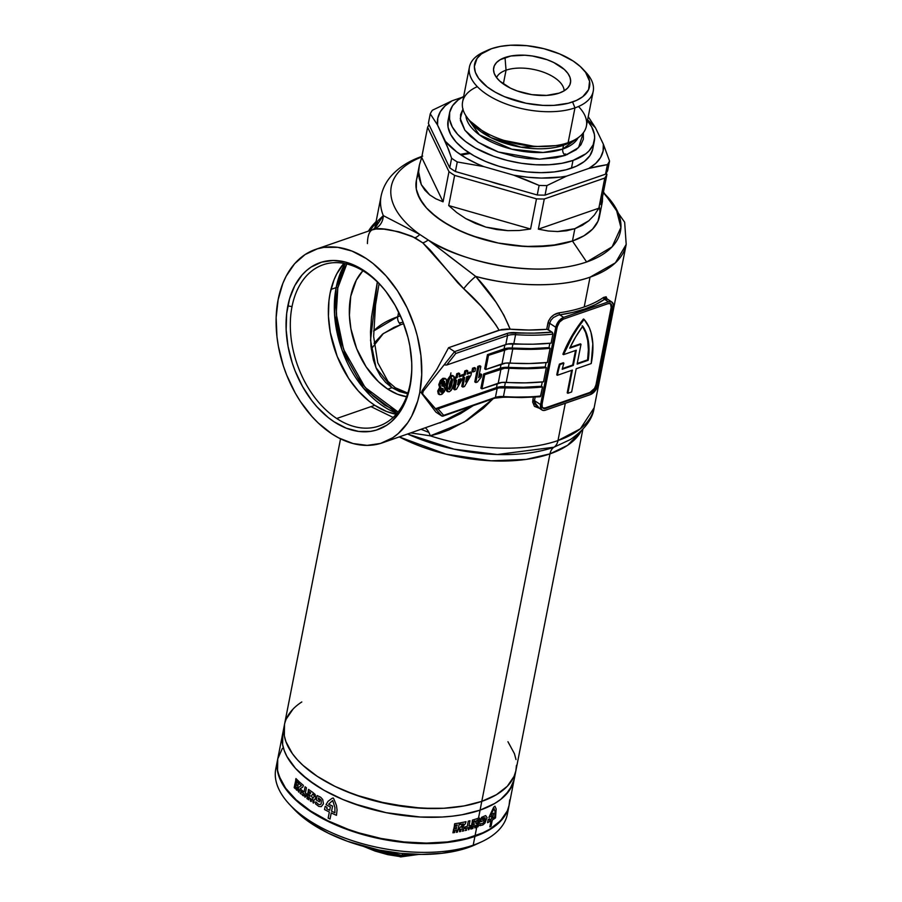 <?xml version="1.0" encoding="UTF-8"?>
<svg xmlns="http://www.w3.org/2000/svg" width="902" height="902" viewBox="0 0 902 902"><rect width="100%" height="100%" fill="white"/><g stroke="black" fill="none" stroke-linecap="round" stroke-linejoin="round"><path stroke-width="1.35" d="M410.083 384.229A85.329 57.085 -109.1 0 0 411.786 364.363A85.329 57.085 70.9 0 1 410.083 384.229A85.329 57.085 70.9 0 1 378.987 426.026A85.329 57.085 70.9 0 1 336.717 418.494L374.758 405.314A85.329 57.085 -109.1 0 0 396.215 414.255L386.552 411.481L374.758 405.314L336.717 418.494A85.329 57.085 70.9 0 1 292.022 306.579L287.828 305.936A88.34 59.104 70.9 0 1 386.62 292.372A88.34 59.104 70.9 0 1 411.808 365.062A88.34 59.104 70.9 0 1 410.049 386.338L405.979 400.319L399.721 412.225L391.502 421.595L386.755 425.214L376.235 430.13L370.542 431.382L358.613 431.427L346.3 428.191L334.09 421.798L328.17 417.502L316.997 406.87L311.833 400.657L302.644 386.721L295.225 371.218L292.282 363.066L288.042 346.357L286.148 329.636L286.667 313.546L289.576 298.709L294.762 285.697L302.035 275.02L306.376 270.679L311.111 267.06L321.642 262.144L333.221 260.452L345.398 262.054L357.722 266.891L363.788 270.465L375.424 279.767L380.881 285.393L386.045 291.617L395.234 305.553L402.653 321.056L407.997 337.517L409.835 345.917L411.729 362.638L411.774 370.801L410.049 386.338A88.34 59.104 70.9 0 1 334.09 421.798A88.34 59.104 70.9 0 1 287.828 305.936L292.022 306.579A85.329 57.085 70.9 0 1 323.119 264.782A85.329 57.085 70.9 0 1 365.389 272.314A85.329 57.085 -109.1 0 0 292.022 306.579A85.329 57.085 -109.1 0 0 336.717 418.494A85.329 57.085 -109.1 0 0 410.083 384.229M387.037 292.936A85.329 57.085 -109.1 0 0 365.389 272.314A85.329 57.085 70.9 0 1 387.037 292.936M337.822 287.885A1.206 0.586 11.1 0 0 336.142 287.625L345.116 263.598A90.595 60.614 -109.1 0 0 336.142 287.625L330.944 289.429L336.142 287.625A90.595 60.614 -109.1 0 0 397.004 413.341L363.641 388.356L341.948 349.852L334.529 313.952L336.142 287.625A1.206 0.586 -168.9 0 1 337.822 287.885L336.085 303.602L336.784 320.278L339.896 337.28L345.308 353.934L348.815 361.939L357.26 376.912L362.119 383.733L372.864 395.719L384.647 405.133L398.086 412.011L365.084 387.432L343.594 349.401L336.232 313.907L337.822 287.885L346.796 263.982L341.937 273.723L337.822 287.885M374.026 343.279L382.549 334.135L393.994 327.37L400.894 324.63A6.021 4.025 70.9 0 1 397.737 316.737L400.432 315.847A111.363 54.334 11.1 0 0 397.737 316.737L398.65 312.058L397.737 316.737A111.363 54.334 11.1 0 0 373.563 331.068L397.737 316.737A6.021 4.025 -109.1 0 0 400.894 324.63L383.316 333.56L371.252 349.063M421.257 429.375L428.845 432.385M380.948 196.94A124.904 60.941 11.1 0 0 383.305 215.623L419.825 234.486A116.741 56.95 -168.9 0 1 404.344 166.633M570.459 439.5L553.975 447.212A15.052 10.069 -109.1 0 0 549.972 453.864A15.052 10.069 70.9 0 1 553.975 447.212L497.363 454.518L454.146 449.185L407.715 434.065A121.443 59.25 11.1 0 0 553.975 447.212A15.052 10.069 -109.1 0 0 557.988 440.559A124.904 60.941 11.1 0 0 594.147 407.772L580.358 428.8L557.988 440.559A15.052 10.069 70.9 0 1 553.975 447.212L570.425 439.522M399.225 322.984L403.104 322.206M557.988 440.559A124.904 60.941 -168.9 0 1 430.265 435.835L410.985 432.937L430.265 435.835A124.904 60.941 11.1 0 0 557.988 440.559L565.295 403.295L557.988 440.559M549.972 453.864L526.058 459.422L491.083 460.809L446.05 454.18L399.36 436.963A117.982 57.559 -168.9 0 0 549.972 453.864L481.792 801.359A117.982 57.559 11.1 0 0 515.944 770.387A117.982 57.559 -168.9 0 1 481.792 801.359L549.972 453.864A117.982 57.559 -168.9 0 0 581.113 431.167L567.583 445.329L549.972 453.864M560.052 364.498L559.432 364.092A81.259 45.562 123.3 0 0 556.872 374.307L557.492 374.725A81.259 45.562 -56.7 0 1 560.052 364.498A81.259 45.562 123.3 0 0 557.492 374.725A81.259 45.562 123.3 0 0 557.391 375.277L572.398 370.079L567.843 393.283L571.642 391.964L576.198 368.76L591.205 363.562L592.839 343.842L591.013 332.522L589.254 327.584L584.113 319.398L577.99 327.697L572.454 336.423L563.513 354.655L576.288 350.224L573.3 365.434L562.205 369.279A75.847 42.518 -56.7 0 1 563.897 363.168L560.052 364.498L563.897 363.168L563.276 362.751L559.432 364.092L560.052 364.498M599.199 206.434A93.301 45.517 -168.9 0 1 572.454 241.003L586.638 261.997A116.741 56.95 11.1 0 0 603.348 192.6L616.066 208.52L620.914 227.473L612.108 246.832L586.638 261.997C529.474 281.311 450.977 256.698 428.202 239.988L475.704 276.407L495.953 302.114L504.004 315.441L510.137 329.185A124.904 60.941 11.1 0 0 546.702 329.32L548.517 321.078L550.648 317.662L553.805 314.922L559.263 312.78A124.904 60.941 11.1 0 0 584.203 306.951A124.904 60.941 11.1 0 0 603.539 297.435L606.144 296.792L607.181 299.295M540.377 396.643L542.519 386.992A132.425 64.606 -168.9 0 1 505.21 387.522L503.44 396.542A132.425 64.606 11.1 0 0 540.749 396.012L542.519 386.992L541.425 386.27L542.271 381.952L541.425 386.27A130.925 63.873 11.1 0 1 504.556 386.721L505.413 382.324L504.556 386.721A15.052 7.34 11.1 0 0 496.483 387.578L502.324 386.665L523.431 387.262L541.425 386.27L542.519 386.992L524.321 388.029L498.941 387.894L437.38 409.023L435.497 408.707L496.483 387.578L497.284 383.542L496.483 387.578L435.497 408.707L422.632 393.937L423.139 391.367L422.091 390.679A102.332 68.462 70.9 0 1 421.843 391.964A102.332 68.462 70.9 0 1 421.584 393.249L435.925 412.146L421.584 393.249A102.332 68.462 -109.1 0 0 421.843 391.964L419.734 392.697A102.332 68.462 70.9 0 1 382.437 442.826A102.332 68.462 70.9 0 1 303.951 406.61A102.332 68.462 70.9 0 1 278.143 299.565A102.332 68.462 70.9 0 1 315.441 249.448A102.332 68.462 70.9 0 1 393.926 285.663A102.332 68.462 70.9 0 1 419.734 392.697L421.843 391.964A102.332 68.462 -109.1 0 0 422.091 390.679L436.748 369.572L448.576 347.698L501.489 329.557L507.093 329.05L528.831 330.031L547.142 329.32L552.047 332.128L534.255 333.12L508.694 333.03L454.574 351.645L448.576 347.698L499.088 330.188L495.739 324.686L481.273 306.33L457.889 282.924L430.141 249.978L422.779 242.863L411.898 236.245L398.887 231.78L384.151 229.176L375.92 229.007L372.019 229.92M382.437 442.826L447.911 419.825L460.324 413.77L473.189 405.652L439.939 422.925M590.043 277.173L584.203 306.951L590.043 277.173A124.904 60.941 -168.9 0 1 475.704 276.407C508.908 285.731 557.616 288.843 590.043 277.173L615.412 262.82L626.202 244.386A124.904 60.941 -168.9 0 1 590.043 277.173M439.781 433.287L430.265 435.835A15.052 6.337 80.8 0 0 425.383 427.954A15.052 6.337 -99.2 0 1 430.265 435.835L464.056 422.237L493.123 398.74L483.325 408.313L466.92 420.49L449.061 429.826L439.781 433.287M607.069 298.979L604.566 299.295L608.433 301.843A9.031 5.062 -56.7 0 1 611.883 302.035A9.031 5.062 -56.7 0 1 613.259 307.379L598.082 384.726A9.031 5.062 -56.7 0 1 590.224 394.659L545.417 410.173A9.031 5.062 -56.7 0 1 541.978 409.993A9.031 5.062 -56.7 0 1 540.591 404.637L541.38 409.463L543.105 410.433L545.417 410.173L590.224 394.659L592.772 393.227L596.177 389.393L598.082 384.726L613.259 307.379L613.36 304.583L611.703 301.922L608.433 301.843L563.626 317.369L558.699 321.191L555.767 327.302L540.591 404.637L534.48 400.623A1.5 0.733 11.1 0 0 532.8 400.217L539.34 408.256L534.446 406.362L532.642 401.999L533.364 397.331L532.8 400.217A1.5 0.733 -168.9 0 1 534.48 400.623L534.604 403.611L537.186 406.825L536.059 405.99M407.478 393.734L392.009 387.68L399.406 391.491L407.478 393.734M407.411 396.846L397.557 394.264L387.781 389.145L392.009 387.68L387.781 389.145A70.728 47.321 70.9 0 1 362.897 270.747L356.29 280.172L350.731 296.375L349.39 315.35L350.912 328.734L356.662 348.646L366.111 366.821L378.457 381.704L387.781 389.145A70.728 47.321 70.9 0 0 406.543 396.722M504.872 344.868L504.071 348.905L487.463 354.655L484.69 368.839L485.727 369.527L505.695 363.1L529.124 363.54L547.322 362.491L550.107 348.319L531.909 349.356L508.469 348.916L488.512 355.343L487.463 354.655L504.071 348.905L509.912 347.992L531.019 348.589L549.014 347.597L550.107 348.319A132.425 64.606 -168.9 0 1 512.798 348.848L510.013 363.032A132.425 64.606 11.1 0 0 547.322 362.491L550.107 348.319L549.014 347.597L549.859 343.29L549.014 347.597A130.925 63.873 11.1 0 1 512.144 348.048A15.052 7.34 11.1 0 0 504.071 348.905L504.872 344.868M501.072 364.205L500.283 368.242L483.675 373.992L480.89 388.176L481.939 388.863L501.895 382.437L525.336 382.876L543.534 381.828L546.319 367.655L528.11 368.692L504.68 368.253L484.712 374.68L483.675 373.992L500.283 368.242L506.112 367.328L527.23 367.926L545.214 366.934L546.319 367.655A132.425 64.606 -168.9 0 1 508.999 368.185L506.225 382.369A132.425 64.606 11.1 0 0 543.534 381.828L546.319 367.655L545.214 366.934L546.06 362.627L545.214 366.934A130.925 63.873 11.1 0 1 508.345 367.385A15.052 7.34 11.1 0 0 500.283 368.242L501.072 364.205M500.509 397.004L503.102 397.275L503.44 396.542A15.052 7.34 11.1 0 0 495.423 397.399A1.5 1.003 70.9 0 1 494.882 398.132A1.5 1.003 -109.1 0 0 495.423 397.399L497.194 388.379A15.052 7.34 -168.9 0 1 505.21 387.522L503.44 396.542A15.052 7.34 11.1 0 0 495.423 397.399L441.924 416.093L443.66 415.337L438.034 408.877L497.194 388.379L495.423 397.399L443.66 415.337L438.034 408.877L435.497 408.707L441.924 416.093L435.925 412.146L441.924 416.093L421.584 393.249L422.632 393.937L423.139 391.367L444.1 364.882L446.625 365.051L507.533 344.068L532.924 344.203L551.122 343.155L552.892 334.135A132.425 64.606 -168.9 0 1 515.583 334.676L513.802 343.696A132.425 64.606 11.1 0 0 551.122 343.155L552.892 334.135L552.047 332.128A130.925 63.873 -168.9 0 1 515.594 332.613A16.552 8.073 11.1 0 0 506.777 333.548L454.574 351.645L448.576 347.698L436.748 369.572L422.091 390.679L423.139 391.367L454.574 351.645L444.1 364.882L446.625 365.051L455.803 353.46L507.567 335.533L505.796 344.553L446.625 365.051L455.803 353.46L454.574 351.645L455.803 353.46L507.567 335.533A15.052 7.34 -168.9 0 1 515.583 334.676L513.802 343.696A15.052 7.34 11.1 0 0 505.796 344.553L507.567 335.533A1.5 1.003 -109.1 0 0 506.777 333.548A1.5 1.003 70.9 0 1 507.567 335.533A15.052 7.34 -168.9 0 1 515.583 334.676L515.594 332.613L515.583 334.676A132.425 64.606 11.1 0 0 552.892 334.135M452.939 375.649L451.507 375.356L449.715 376.427L447.302 380.655L445.859 388.04L446.062 390.138L447.245 391.22M466.785 370.237L464.812 370.925L464.18 374.138L462.861 374.589L464.18 374.138L465.218 374.815L463.899 375.277L462.861 374.589L463.899 375.277L463.391 377.882L464.71 377.431L462.816 387.071L464.53 386.473L470.968 375.255L471.475 372.65L467.191 374.138L467.822 370.925L465.849 371.601L464.812 370.925L466.785 370.237L467.822 370.925L466.785 370.237M463.448 377.87L461.779 386.383L462.816 387.071L461.779 386.383L463.448 377.87M470.438 371.962L467.416 373.011L470.438 371.962L471.475 372.65L470.438 371.962M479.109 375.209L480.653 373.856L481.702 374.544L478.635 377.667L480.834 366.415L479.796 365.727L477.823 366.415L474.79 381.884L475.828 382.561L477.451 382.008L481.183 377.149L481.702 374.544L480.653 373.856L479.052 375.266M474.531 367.554L472.547 368.242L471.96 371.252L472.547 368.242L473.595 368.918L472.998 371.94L471.96 371.252L472.998 371.94L474.971 371.252L475.568 368.242L474.531 367.554L475.568 368.242L473.595 368.918L472.547 368.242L474.531 367.554M458.712 373.033L456.739 373.721L456.108 376.935L454.788 377.386L454.631 378.175L456.108 376.935L457.145 377.611L455.837 378.073L454.788 377.386L455.837 378.073L455.318 380.678L456.637 380.227L454.743 389.867L456.468 389.269L462.895 378.051L463.402 375.446L459.129 376.935L459.761 373.721L457.776 374.398L456.739 373.721L458.712 373.033L459.761 373.721L458.712 373.033M455.375 380.667L453.706 389.179L454.743 389.867L453.706 389.179L455.375 380.667M462.365 374.758L459.343 375.807L462.365 374.758L463.402 375.446L462.365 374.758M445.013 378.321L442.781 378.389L440.356 380.554L438.789 384.692L439.556 387.161M439.736 387.24L437.684 391.051L438.383 393.96M488.512 355.343L504.782 349.705L501.997 363.889L485.727 369.527L488.512 355.343L487.463 354.655L484.69 368.839L485.727 369.527L488.512 355.343M484.712 374.68L500.982 369.042L498.208 383.226L481.939 388.863L484.712 374.68L483.675 373.992L480.89 388.176L481.939 388.863L484.712 374.68M343.933 263.361A85.329 57.085 -109.1 0 0 374.758 405.314L369.042 401.153L358.241 390.893L348.623 378.378L337.213 356.448L330.279 332.432L328.441 316.286L328.948 300.738L330.064 293.398L333.999 279.879L336.773 273.847L343.933 263.361M385.628 382.437L392.009 387.68L376.044 367.768L370.542 340.291L377.318 281.954L371.523 317.019L370.497 331.891L370.947 346.334L373.383 359.988L376.269 368.298L380.351 375.886L385.628 382.437M582.151 325.769L585.635 332.522L587.732 340.606L588.386 349.796L587.585 359.864L577.246 363.45L588.205 360.27A75.847 42.518 -56.7 0 0 582.782 326.174A75.847 42.518 -56.7 0 0 569.737 348.172L581.001 344.271L580.381 343.854L581.001 344.271L569.737 348.172L575.702 336.92L582.782 326.174L586.266 332.928L588.363 341.012L589.017 350.213L588.205 360.27L577.111 364.115L581.001 344.271L577.111 364.115L588.205 360.27L587.585 359.864A75.847 42.518 123.3 0 0 582.602 326.434M542.835 407.997A6.923 3.879 123.3 0 0 545.146 407.963L545.778 408.369A6.923 3.879 -56.7 0 1 543.128 408.223A6.923 3.879 -56.7 0 1 542.079 404.13L557.244 326.783A6.923 3.879 -56.7 0 1 563.276 319.173L608.083 303.647A6.923 3.879 -56.7 0 1 610.722 303.794A6.923 3.879 -56.7 0 1 611.782 307.898L596.605 385.233A6.923 3.879 -56.7 0 1 590.584 392.844L545.778 408.369L543.996 408.572L542.249 407.14L542.079 404.13L557.244 326.783L559.499 322.104L563.276 319.173L608.083 303.647L610.586 303.715L611.601 304.887L611.782 307.898L596.605 385.233L595.14 388.818L590.584 392.844L545.778 408.369L545.146 407.963L589.953 392.438L590.584 392.844L589.953 392.438A6.923 3.879 123.3 0 0 595.985 384.827L611.15 307.481A6.923 3.879 123.3 0 0 610.395 303.613M502.944 397.06L521.615 397.568L539.836 396.756L540.749 396.012A132.425 64.606 -168.9 0 1 503.44 396.542L502.944 397.06M509.213 362.987L508.345 367.385L509.213 362.987M513.001 343.651L512.144 348.048L513.001 343.651M421.786 156.971A116.741 56.95 11.1 0 0 419.825 234.486L383.305 215.623A15.052 14.466 -104.5 0 1 373.496 229.356A15.052 14.466 75.5 0 0 383.305 215.623L374.95 228.217L377.791 220.889L383.305 215.623A124.904 60.941 -168.9 0 1 381.061 196.286L374.77 228.398M428.202 239.988A15.052 8.558 -51.4 0 1 422.779 242.863A15.052 8.558 128.6 0 0 428.202 239.988L419.825 234.486A15.052 8.265 -61.9 0 1 415.044 237.778A15.052 8.265 118.1 0 0 419.825 234.486L428.202 239.988A116.741 56.95 11.1 0 0 586.638 261.997L572.454 241.003A93.301 45.517 -168.9 0 1 462.32 231.904A93.301 45.517 -168.9 0 1 418.663 174.154M421.696 157.41L443.062 201.834L435.734 198.744L429.611 194.809L424.786 190.096L421.313 184.662L419.238 178.573L418.618 171.944L419.441 164.863L416.352 180.58A93.301 45.517 11.1 0 0 468.386 234.385A93.301 45.517 11.1 0 0 572.454 241.003L584 235.76L592.614 229.085L597.981 221.238L599.875 212.511L597.981 221.238L592.614 229.085L584 235.76L572.454 241.003L558.428 244.622L533.95 246.697L516.237 245.772L498.208 243.033L480.552 238.579L463.944 232.592L449.027 225.297L436.376 216.976L426.466 207.945L419.701 198.553L416.307 189.161L416.442 180.129L416.307 189.161L417.57 193.84L422.677 203.277L426.466 207.945L431.055 212.534L442.386 221.249L456.243 229.097L472.073 235.772L498.208 243.033L525.178 246.46L550.66 245.761L572.454 241.003A93.301 45.517 11.1 0 0 599.469 216.514L602.435 201.394L600.991 204.619L606.911 174.458A93.301 45.517 -168.9 0 1 604.768 178.044L598.849 208.204L594.384 215.014L588.848 220.753L574.867 228.68L572.454 241.003L574.867 228.68L557.718 231.543L548.247 231.002L538.359 229.164L544.278 198.992A93.301 45.517 -168.9 0 1 536.487 198.857L530.568 229.018L519.225 230.495L507.882 230.664L485.851 227.112L465.748 218.588L456.784 212.59L448.711 205.555L454.631 175.394A93.301 45.517 -168.9 0 1 448.982 171.673L443.062 201.834L435.734 198.744L429.611 194.809L421.313 184.662L418.618 171.944L419.441 164.863L421.696 157.41L427.616 127.25A93.301 45.517 -168.9 0 1 429.036 124.747A93.301 45.517 11.1 0 0 427.616 127.25L448.982 171.673L443.062 201.834L421.696 157.41L427.616 127.25L448.982 171.673A93.301 45.517 11.1 0 0 454.631 175.394L536.487 198.857L530.568 229.018L448.711 205.555L454.631 175.394L536.487 198.857A93.301 45.517 11.1 0 0 544.278 198.992L604.768 178.044L598.849 208.204L538.359 229.164L544.278 198.992L604.768 178.044A93.301 45.517 11.1 0 0 606.911 174.458L606.257 173.094L606.911 174.458L600.991 204.619L602.367 201.687L602.547 197.865L602.367 201.687M278.143 299.565L276.147 317.56L276.948 336.66L278.391 346.391L283.307 365.75L286.723 375.187L295.304 393.148L300.4 401.491L311.934 416.498L318.259 423.015L331.744 433.794L338.757 437.932L353.032 443.536L367.148 445.385L380.554 443.434L392.753 437.741L398.244 433.546L407.76 422.7L411.695 416.138L417.705 401.063L419.734 392.697L421.73 374.702L420.93 355.613L417.355 336.153L414.57 326.524L407.14 307.92L397.478 290.782L385.943 275.775L372.988 263.463L366.133 258.479L351.994 251.083L337.731 247.328L323.908 247.385L317.324 248.839L305.124 254.533L294.604 263.745L286.182 276.125L282.856 283.363L278.143 299.565M369.752 230.935L375.908 222.715M368.501 231.059A132.425 64.606 -168.9 0 1 376.066 221.757M541.978 409.993L536.859 406.622L534.48 400.623L535.145 397.196L534.48 400.623L540.591 404.637L555.767 327.302A9.031 5.062 -56.7 0 1 563.626 317.369L559.759 314.821L558.135 315.136L553.4 317.572L550.964 320.199L549.656 323.277L555.767 327.302L549.656 323.277L548.393 329.726L552.407 332.455L552.915 333.909M608.433 301.843L604.566 299.295L595.568 304.538L584.992 308.924L572.984 312.363L559.759 314.821L563.626 317.369L608.433 301.843M562.893 354.238L563.513 354.655L576.288 350.224L573.3 365.434L572.68 365.028L575.532 350.483L572.68 365.028L562.374 368.591L573.3 365.434L562.205 369.279A75.847 42.518 -56.7 0 1 563.897 363.168L559.432 364.092A81.259 45.562 -56.7 0 0 556.872 374.307A81.259 45.562 123.3 0 0 556.76 374.86L557.391 375.277A81.259 45.562 -56.7 0 1 557.492 374.725L556.872 374.307A81.259 45.562 -56.7 0 0 556.76 374.86L557.391 375.277L572.398 370.079L567.843 393.283L567.223 392.866L571.642 370.339L567.223 392.866L567.843 393.283L571.642 391.964L576.198 368.76L591.205 363.562A81.259 45.562 -56.7 0 0 584.113 319.398L583.481 318.992L584.113 319.398A81.259 45.562 -56.7 0 0 563.513 354.655L562.893 354.238L566.986 345.049L571.834 336.018L583.481 318.992A81.259 45.562 123.3 0 0 562.893 354.238M611.782 307.898L611.15 307.481L611.782 307.898M596.605 385.233L595.985 384.827L596.605 385.233M542.643 407.896L545.146 407.963L589.953 392.438L594.519 388.401L595.985 384.827L611.15 307.481L610.553 303.782M580.381 343.854L570.098 347.417L580.381 343.854M340.539 438.834L284.401 724.96A117.982 57.559 11.1 0 0 350.202 793.005A117.982 57.559 11.1 0 0 481.792 801.359L464.056 805.937L454.225 807.38L443.874 808.26L422.012 808.26L387.905 803.93L354.858 794.741L334.834 786.307L317.324 776.385L302.993 765.358L297.198 759.563L292.395 753.655L285.934 741.715L284.344 735.807L284.513 724.385L284.344 735.807L285.934 741.715L292.395 753.655L297.198 759.563L302.993 765.358L317.324 776.385L334.834 786.307L344.587 790.727L365.581 798.304L376.63 801.371L410.703 807.391L433.095 808.553L443.874 808.26L464.056 805.937L481.792 801.359L480.078 810.131A117.982 57.559 11.1 0 0 514.23 779.159A117.982 57.559 -168.9 0 1 480.078 810.131L481.792 801.359A117.982 57.559 -168.9 0 1 350.202 793.005A117.982 57.559 -168.9 0 1 284.401 724.96A117.982 57.559 -168.9 0 1 301.798 701.959M286.272 718.984L293.06 709.062L286.272 718.984M507.95 741.703L514.411 753.632L516 759.54L514.411 753.632L507.95 741.703M516.474 765.336L515.831 770.962L514.072 776.363L507.285 786.296L496.393 794.73L481.792 801.359L496.393 794.73L507.285 786.296L514.072 776.363L515.831 770.962L516.474 765.336M447.2 254.668L475.704 276.407A15.052 2.774 -44.6 0 0 463.752 288.73L422.779 242.863L415.044 237.778C395.02 230.044 381.174 227.236 373.496 229.356L315.441 249.448M373.496 229.356C369.651 230.247 367.621 234.982 367.418 243.585M499.088 330.188C490.181 315.61 478.41 301.787 463.752 288.73A15.052 2.774 135.4 0 1 475.704 276.407C491.274 293.105 502.752 310.694 510.137 329.185L499.088 330.188M506.225 382.369A15.052 7.34 11.1 0 0 498.208 383.226L500.982 369.042A15.052 7.34 -168.9 0 1 508.999 368.185L506.225 382.369M510.013 363.032A15.052 7.34 11.1 0 0 501.997 363.889L504.782 349.705A15.052 7.34 -168.9 0 1 512.798 348.848L510.013 363.032M400.894 324.63L403.679 323.717L400.894 324.63M450.932 372.898L450.278 375.942M449.647 378.502L447.223 386.011M393.137 417.423L370.959 406.622M447.065 390.713L448.057 388.435M369.978 230.551A130.925 63.873 -168.9 0 1 375.875 222.738M442.781 416.183L494.871 398.143A1.5 1.003 70.9 0 1 494.127 398.007M539.7 396.722L503.102 397.275L494.871 398.143M605.749 298.607L604.566 299.295A1.5 1.184 55.2 0 1 603.539 297.435L607.147 298.923M604.566 299.295A126.404 61.674 -168.9 0 1 559.759 314.821A1.5 0.767 82 0 1 559.263 312.78A124.904 60.941 11.1 0 0 584.203 306.951A124.904 60.941 11.1 0 0 603.539 297.435A1.5 1.184 -124.8 0 0 604.566 299.295M549.656 323.277L548.393 329.726A1.5 0.733 11.1 0 0 546.702 329.32L547.965 322.871A1.5 0.733 -168.9 0 1 549.656 323.277A1.5 0.733 11.1 0 0 547.965 322.871C549.758 317.335 553.524 313.975 559.263 312.78A1.5 0.767 -98 0 0 559.759 314.821M480.834 366.415L478.861 367.091L477.823 366.415L479.796 365.727L480.834 366.415L478.861 367.091L475.828 382.561L474.79 381.884L477.823 366.415L478.861 367.091L475.828 382.561L477.451 382.008L481.183 377.149L481.702 374.544L478.635 377.667L480.834 366.415M475.568 368.242L474.971 371.252L472.998 371.94L473.595 368.918L475.568 368.242M465.669 381.941L466.684 376.743L469.085 375.908L465.669 381.941L469.085 375.908L466.684 376.743L465.669 381.941M465.849 371.601L465.218 374.815L464.18 374.138L464.812 370.925L465.849 371.601L467.822 370.925L467.191 374.138L471.475 372.65L470.968 375.255L464.53 386.473L462.816 387.071L464.71 377.431L463.391 377.882L463.899 375.277L465.218 374.815L465.849 371.601M466.424 378.096L467.304 376.529L466.424 378.096M457.596 384.737L458.611 379.539L461.012 378.705L457.596 384.737L461.012 378.705L458.611 379.539L457.596 384.737M454.552 380.182L455.318 380.678L454.552 380.182M457.776 374.398L457.145 377.611L456.108 376.935L456.739 373.721L457.776 374.398L459.761 373.721L459.129 376.935L463.402 375.446L462.895 378.051L456.468 389.269L454.743 389.867L456.637 380.227L455.318 380.678L455.837 378.073L457.145 377.611L457.776 374.398M458.351 380.881L459.231 379.325L458.351 380.881M449.23 391.784C452.173 389.596 453.807 386.608 454.134 382.798L453.785 376.179L452.297 376.111C449.354 378.299 447.719 381.298 447.392 385.109L447.753 391.716L449.489 391.682L451.248 390.273L453.875 384.038L454.495 377.25L453.65 376.1L451.259 375.424L452.297 376.111L449.354 378.975L447.392 385.109L446.343 384.421L447.392 385.109L447.099 390.814L449.23 391.784M447.753 391.716L446.715 391.028L446.343 384.421C446.67 380.61 448.305 377.611 451.259 375.424L453.785 376.179M449.703 389.371L448.959 388.435L449.681 383.609L451.834 378.524L452.567 379.798L452.003 383.508L450.955 382.831L452.003 383.508L451.507 385.797L449.703 389.371L449.534 384.365L451.834 378.524L452.003 383.508L449.275 389.348M448.655 388.683L450.955 382.831L451.53 378.693M451.496 378.445L450.47 385.12L448.813 388.615M444.19 386.868L446.693 382.38L446.028 378.987L444.19 378.919L439.928 384.816L440.954 387.984L438.722 391.739L439.33 394.591L441.146 394.58L445.148 389.495L444.19 386.868L446.05 384.376L446.84 380.712L446.05 378.998L443.141 378.242L444.19 378.919L441.405 381.242L439.928 384.816L438.891 384.128L439.928 384.816L439.894 386.913L440.954 387.984L438.722 391.739L437.684 391.051L438.722 391.739L439.421 394.648L442.138 394.118L444.483 391.468L445.227 388.119L443.57 386.36M439.33 394.591L438.282 393.903L437.684 391.051L439.917 387.296L438.891 384.128L443.141 378.242L446.028 378.987M439.466 387.105L440.954 387.984M441.529 392.201L440.661 392.009L441.529 392.201L440.582 390.859L442.273 388.57L443.22 389.946L441.529 392.201L440.526 391.536L442.172 389.258L443.22 389.946L442.239 388.582L443.243 389.01L443.006 390.645L440.83 392.178M443.649 381.129L443.626 382.662L443.705 381.343L444.686 381.805L444.573 383.756L442.814 386.135L441.867 384.297L443.739 381.32L444.663 383.35L443.626 382.662L441.777 385.458L443.626 382.662L444.663 383.35L442.814 386.135L441.811 385.47L442.16 386.101M442.814 386.135L441.879 385.729L442.093 383.44L443.04 381.794L444.37 381.354M442.205 388.322L441.8 390.318L440.492 391.513L441.416 389.157L442.995 388.604M578.486 106.504A63.072 30.769 -168.9 0 1 568.125 142.685L574.957 107.879A63.072 30.769 11.1 0 0 585.962 72.374L582.805 68.992A58.551 28.571 -168.9 0 1 572.59 101.96L574.957 107.879L568.125 142.685A63.072 30.769 11.1 0 0 586.39 126.133L593.212 91.328A63.072 30.769 -168.9 0 1 574.957 107.879A63.072 30.769 -168.9 0 1 504.613 103.414A63.072 30.769 -168.9 0 1 469.435 67.041A63.072 30.769 -168.9 0 1 485.524 51.29M487.508 50.298L483.314 52.237A63.072 30.769 11.1 0 0 489.369 96.007A63.072 30.769 11.1 0 0 574.957 107.879L572.59 101.96A58.551 28.571 -168.9 0 1 493.135 90.933A58.551 28.571 -168.9 0 1 487.508 50.298A58.551 28.571 -168.9 0 1 491.579 48.674L500.373 46.397L510.397 45.247L526.858 45.675L543.771 48.663L559.68 53.951L573.21 61.065L580.313 66.545L585.578 72.352L589.57 81.203L588.611 89.557L582.782 96.683L576.423 100.438L568.373 103.234L553.772 105.387L542.925 105.387L526.001 103.234L504.5 96.683L495.13 92.105L487.193 86.885L478.59 78.282L475.388 72.363L474.362 66.545L476.978 58.529L481.386 53.951L491.579 48.674A58.551 28.571 -168.9 0 1 582.805 68.992M470.089 153.464L461.125 155.02M449.613 112.682A73.739 35.979 -168.9 0 1 463.673 96.446L458.115 99.975L452.567 105.737L449.681 112.322L449.579 119.459L452.252 126.878L457.607 134.308L465.432 141.445L475.433 148.018L493.653 156.294L507.251 160.432L521.424 163.296L535.619 164.75L549.284 164.739L561.901 163.285L572.984 160.432A73.739 35.979 -168.9 0 1 490.733 155.2A73.739 35.979 -168.9 0 1 449.613 112.682L448.091 120.417A73.739 35.979 11.1 0 0 489.222 162.935A73.739 35.979 11.1 0 0 571.462 168.167A73.739 35.979 11.1 0 0 592.806 148.807L594.328 141.073A73.739 35.979 -168.9 0 1 572.984 160.432L571.462 168.167L572.984 160.432L585.815 153.78L588.916 151.017L593.155 144.805L594.655 137.916L594.362 134.297L591.689 126.866L587.45 120.733A73.739 35.979 -168.9 0 1 594.328 141.073M463.053 108.928L460.595 114.52L460.505 120.575L464.778 130.046L470.404 136.258L478.004 142.11L487.305 147.376L497.927 151.852L515.459 156.722L527.557 158.56L539.441 159.18L555.869 157.794L565.283 155.37L576.175 149.721L580.888 144.816L583.335 139.235L583.346 132.763L578.565 147.612L565.283 155.37A4.814 3.225 70.9 0 1 562.758 149.044L563.491 145.278A4.814 3.225 70.9 0 1 564.009 143.937A4.814 3.225 -109.1 0 0 563.491 145.278L572.071 141.129A57.784 28.199 -168.9 0 1 563.491 145.278L562.758 149.044A57.784 28.199 11.1 0 1 502.053 146.327A57.784 28.199 11.1 0 1 465.883 115.704L479.402 134.86L511.829 149.202L543.173 152.472L562.758 149.044A4.814 3.225 -109.1 0 0 565.283 155.37L539.621 159.18L498.366 152.01L478.319 142.313L464.925 130.249L460.279 118.534L462.906 109.142M562.758 149.044A57.784 28.199 11.1 0 0 578.126 137.724L562.758 149.044M503.947 140.408L533.544 146.214A60.197 29.371 11.1 0 1 503.947 140.408L503.248 140.171A63.072 30.769 -168.9 0 1 477.338 86.66M563.491 145.278L521.097 147.195L490.789 137.544L470.19 121.139A57.784 28.199 -168.9 0 0 563.491 145.278M584.27 70.66A63.072 30.769 -168.9 0 1 593.212 91.328M506.056 70.187A34.614 16.89 11.1 0 0 496.562 77.595A34.614 16.89 -168.9 0 1 506.056 70.187L503.35 83.976L506.056 70.187A34.614 16.89 -168.9 0 1 543.038 72.036A34.614 16.89 -168.9 0 1 564.122 90.843A34.614 16.89 11.1 0 0 543.038 72.036A34.614 16.89 11.1 0 0 506.056 70.187L505.019 57.514L506.056 70.187M559.15 93.12A39.124 19.089 -168.9 0 1 519.157 91.643A39.124 19.089 -168.9 0 1 493.744 71.754A39.124 19.089 -168.9 0 1 505.019 57.514A39.124 19.089 -168.9 0 1 552.137 61.742A39.124 19.089 -168.9 0 1 568.925 86.502A39.124 19.089 -168.9 0 1 559.15 93.12L563.998 90.922L567.606 88.125L569.861 84.833L570.65 81.169L569.974 77.29L567.832 73.333L564.314 69.454L553.749 62.509L547.108 59.701L532.372 55.992L524.84 55.225L510.893 55.992L500.17 59.712L496.562 62.509L494.307 65.801L493.518 69.454L494.206 73.344L496.337 77.301L499.855 81.18L510.419 88.125L517.06 90.922L531.797 94.642L546.578 95.409L559.15 93.12M602.457 197.132L602.547 197.865M565.024 153.949L567.381 154.58M430.254 113.821A93.301 45.517 -168.9 0 1 432.396 110.236A93.301 45.517 11.1 0 0 430.254 113.821L437.549 125.04L448.587 149.574L451.609 158.245L449.737 167.806A93.301 45.517 11.1 0 0 455.397 171.527L457.269 161.965A93.301 45.517 -168.9 0 1 451.609 158.245L449.737 167.806L428.371 123.382L430.254 113.821L437.549 125.04L445.419 141.4L451.609 158.245A93.301 45.517 11.1 0 0 457.269 161.965L483.675 166.566L513.813 175.202L526.576 180.05L539.114 185.429L537.242 194.99A93.301 45.517 11.1 0 0 545.045 195.125L546.916 185.564A93.301 45.517 -168.9 0 1 539.114 185.429L537.242 194.99L455.397 171.527L457.269 161.965L483.675 166.566A84.269 41.12 -168.9 0 1 445.419 141.4L456.615 151.84L466.345 158.245L477.586 163.995L483.675 166.566L513.813 175.202L539.114 185.429A93.301 45.517 11.1 0 0 546.916 185.564L566.58 176.138L588.848 168.415L598.218 166.216L607.407 164.615L605.524 174.176A93.301 45.517 11.1 0 0 607.666 170.591L609.549 161.03A93.301 45.517 -168.9 0 1 607.407 164.615L605.524 174.176L545.045 195.125L546.916 185.564L566.58 176.138A84.269 41.12 -168.9 0 1 513.813 175.202L527.681 177.232L541.347 178.077L560.649 177.063L566.58 176.138L588.848 168.415L607.407 164.615A93.301 45.517 11.1 0 0 609.549 161.03L603.348 144.185L595.489 127.825L588.183 116.606L595.489 127.825L587.585 119.989A84.269 41.12 -168.9 0 1 595.489 127.825L603.348 144.185A84.269 41.12 -168.9 0 1 588.848 168.415L595.737 163.397L600.529 157.568L603.088 151.108L603.348 144.185L609.549 161.03L607.666 170.591A93.301 45.517 -168.9 0 1 605.524 174.176L545.045 195.125A93.301 45.517 -168.9 0 1 537.242 194.99L455.397 171.527A93.301 45.517 -168.9 0 1 449.737 167.806L428.371 123.382L430.254 113.821M462.038 97.348L452.06 100.81L432.396 110.236L452.06 100.81L445.16 105.827L440.368 111.656L437.808 118.117L437.549 125.04A84.269 41.12 -168.9 0 1 452.06 100.81L462.038 97.348M469.435 67.041L462.613 101.847A63.072 30.769 11.1 0 0 497.78 138.22A63.072 30.769 11.1 0 0 568.125 142.685A63.072 30.769 -168.9 0 1 534.277 146.259A63.072 30.769 -168.9 0 1 503.248 140.171M592.738 149.168L589.852 155.742L584.304 161.514L576.299 166.25L566.14 169.768L554.234 171.932L541.031 172.665L527.039 171.932L512.787 169.768L498.829 166.25L485.704 161.526L473.922 155.753L463.921 149.18L456.085 142.042L450.741 134.612L448.057 127.193L448.17 120.056M468.995 152.765L460.155 154.377M448.711 205.555L530.568 229.018L519.225 230.495L507.882 230.664L496.709 229.536L485.851 227.112L475.489 223.448L465.748 218.588L456.784 212.59L448.711 205.555M538.359 229.164L598.849 208.204L594.384 215.014L588.848 220.753L582.309 225.331L574.867 228.68L566.636 230.765L557.718 231.543L548.247 231.002L538.359 229.164M505.289 185.835L490 181.449A75.238 36.711 11.1 0 0 505.289 185.835M507.86 809.77A117.982 57.559 -168.9 0 1 481.386 841.904A117.982 57.559 -168.9 0 1 473.2 845.185L468.014 847.609A111.961 54.627 11.1 0 0 475.794 844.497L468.014 847.609L473.2 845.185A117.982 57.559 11.1 0 0 507.352 814.213L509.066 805.452A117.982 57.559 -168.9 0 1 474.914 836.425L473.2 845.185L474.914 836.425A117.982 57.559 -168.9 0 1 343.324 828.059A117.982 57.559 -168.9 0 1 277.523 760.025A117.982 57.559 -168.9 0 1 277.568 759.766M277.636 759.45L277.466 770.872L281.751 782.744L290.32 794.617L302.835 806.038L318.846 816.569L337.698 825.792L358.703 833.358L381.027 838.984L403.825 842.445L426.218 843.618L447.347 842.445L466.402 838.984L482.638 833.358L495.446 825.781L504.331 816.558L507.195 811.428L509.123 805.193A117.982 57.559 -168.9 0 1 509.066 805.452M284.401 724.96L277.624 759.507A117.982 57.559 11.1 0 0 343.425 827.54A117.982 57.559 11.1 0 0 475.016 835.906L477.135 825.116L475.681 825.533A117.982 57.559 -168.9 0 1 471.137 826.92L471.464 825.296A117.982 57.559 11.1 0 0 474.283 824.462L474.215 823.594A117.982 57.559 -168.9 0 1 471.723 824.327L472.039 822.748A117.982 57.559 11.1 0 0 474.531 822.015L474.993 820.865A117.982 57.559 -168.9 0 1 472.163 821.699L472.49 820.065A117.982 57.559 11.1 0 0 477.023 818.678L478.511 818.08L480.078 810.131L462.343 814.698L452.511 816.152L442.16 817.032L420.287 817.032L386.191 812.691L363.856 807.064L342.861 799.499L323.998 790.276L315.599 785.146L301.268 774.119L295.473 768.324L286.904 756.451L284.22 750.487L282.63 744.567L282.8 733.146L282.63 744.567L284.22 750.487L286.904 756.451L295.473 768.324L307.999 779.745L323.998 790.276L342.861 799.499L353.144 803.513L386.191 812.691L420.287 817.032L442.16 817.032L452.511 816.152L462.343 814.698L480.078 810.131A117.982 57.559 -168.9 0 1 348.476 801.765A117.982 57.559 -168.9 0 1 282.676 733.732A117.982 57.559 11.1 0 0 348.476 801.765A117.982 57.559 11.1 0 0 480.078 810.131L494.668 803.502L500.61 799.488L505.571 795.057L512.347 785.135L514.106 779.734L509.495 790.253L500.61 799.488L494.668 803.502L480.078 810.131L478.511 818.08L477.023 818.678A117.982 57.559 -168.9 0 1 472.49 820.065L472.163 821.699A117.982 57.559 11.1 0 0 474.993 820.865L474.531 822.015A117.982 57.559 -168.9 0 1 472.039 822.748L471.723 824.327A117.982 57.559 11.1 0 0 474.215 823.594L474.283 824.462A117.982 57.559 -168.9 0 1 471.464 825.296L471.137 826.92A117.982 57.559 11.1 0 0 475.681 825.533L477.135 825.116L477.462 823.447L476.076 823.718L475.884 822.274L476.718 820.482L478.184 819.76L478.511 818.08L479.763 818.317L480.281 819.535L479.109 823.312L477.135 825.116L475.016 835.906A117.982 57.559 11.1 0 0 509.168 804.934L582.85 429.386M277.523 760.025L275.798 768.786A117.982 57.559 11.1 0 0 341.599 836.831A117.982 57.559 11.1 0 0 473.2 845.185A117.982 57.559 -168.9 0 1 289.373 804.234A117.982 57.559 -168.9 0 1 277.004 764.479M289.373 804.234L293.578 808.744A111.961 54.627 11.1 0 0 468.014 847.609L459.941 850.034L441.856 853.326L421.809 854.431L400.556 853.326L378.919 850.034L347.563 841.329L328.565 833.313L311.934 823.898L304.729 818.779L292.834 807.933M477.462 823.447L478.184 819.76L476.143 821.35L476.076 823.718L477.462 823.447L478.567 821.339L478.184 819.76L477.135 825.116L478.184 824.394L480.146 820.752L479.402 818.125L478.511 818.08L478.567 821.339L477.462 823.447M477.947 826.83A117.982 57.559 -168.9 0 1 477.586 826.954L477.282 825.691A117.982 57.559 11.1 0 0 477.598 825.578L477.665 825.86A117.982 57.559 11.1 0 0 478.342 825.623L478.545 825.24A117.982 57.559 11.1 0 0 478.849 825.127L477.947 826.83L478.849 825.127A117.982 57.559 -168.9 0 1 478.545 825.24L478.342 825.623A117.982 57.559 -168.9 0 1 477.665 825.86L477.598 825.578A117.982 57.559 -168.9 0 1 477.282 825.691L477.586 826.954A117.982 57.559 11.1 0 0 477.947 826.83M493.676 807.211L494.95 806.174L496.145 808.914L495.536 817.888A117.982 57.559 -168.9 0 1 492.289 820.042L491.094 826.142A117.982 57.559 -168.9 0 1 489.842 826.897L491.038 820.797A117.982 57.559 -168.9 0 1 487.531 822.703L488.196 819.49A117.982 57.559 11.1 0 0 489.583 818.768L489.301 820.234A117.982 57.559 11.1 0 0 491.376 819.061L492.03 815.701A117.982 57.559 -168.9 0 1 488.907 817.426L493.676 807.211L488.907 817.426A117.982 57.559 11.1 0 0 492.03 815.701L491.376 819.061A117.982 57.559 -168.9 0 1 489.301 820.234L489.583 818.768A117.982 57.559 -168.9 0 1 488.196 819.49L487.531 822.703A117.982 57.559 11.1 0 0 491.038 820.797L489.842 826.897A117.982 57.559 11.1 0 0 491.094 826.142L492.289 820.042A117.982 57.559 11.1 0 0 495.536 817.888L496.145 808.914L494.95 806.174L493.676 807.211M480.653 821.778L481.521 817.37L485.659 815.588L487.069 817.55L484.96 823.052L482.897 824.924L479.898 825.646L480.27 823.751L482.683 823.47L485.05 820.662L485.129 817.708L482.75 818.159L482.491 819.49A117.982 57.559 11.1 0 0 483.878 818.903L483.551 820.606A117.982 57.559 -168.9 0 1 480.653 821.778A117.982 57.559 11.1 0 0 483.551 820.606L483.878 818.903A117.982 57.559 -168.9 0 1 482.491 819.49L482.75 818.159L485.129 817.708L485.05 820.662L482.683 823.47L480.27 823.751L479.898 825.646L482.897 824.924L484.96 823.052L487.069 817.55L485.659 815.588L481.521 817.37L480.653 821.778M463.38 830.956L463.222 829.739L462.557 831.137A117.982 57.559 -168.9 0 1 462.264 831.193L463.278 829.468L463.673 830.9A117.982 57.559 -168.9 0 1 463.38 830.956A117.982 57.559 11.1 0 0 463.673 830.9L463.278 829.468L462.264 831.193A117.982 57.559 11.1 0 0 462.557 831.137L463.222 829.739L463.38 830.956M466.041 830.122A117.982 57.559 11.1 0 0 466.605 829.987L466.56 830.235A117.982 57.559 -168.9 0 1 465.161 830.562L465.218 830.314A117.982 57.559 11.1 0 0 465.782 830.178L466.018 828.949A117.982 57.559 11.1 0 0 466.278 828.893L466.041 830.122L466.278 828.893A117.982 57.559 -168.9 0 1 466.018 828.949L465.782 830.178A117.982 57.559 -168.9 0 1 465.218 830.314L465.161 830.562A117.982 57.559 11.1 0 0 466.56 830.235L466.605 829.987A117.982 57.559 -168.9 0 1 466.041 830.122M460.572 831.531A117.982 57.559 -168.9 0 1 459.569 831.723L459.456 830.325A117.982 57.559 11.1 0 0 459.761 830.268L459.862 830.798A117.982 57.559 11.1 0 0 460.415 830.697L460.527 830.122A117.982 57.559 11.1 0 0 460.866 830.054L460.572 831.531L460.866 830.054A117.982 57.559 -168.9 0 1 460.527 830.122L460.415 830.697A117.982 57.559 -168.9 0 1 459.862 830.798L459.761 830.268A117.982 57.559 -168.9 0 1 459.456 830.325L459.569 831.723A117.982 57.559 11.1 0 0 460.572 831.531M458.058 829.851A117.982 57.559 -168.9 0 1 453.345 830.584L453.661 828.961A117.982 57.559 11.1 0 0 456.525 828.532L456.705 827.585A117.982 57.559 -168.9 0 1 453.988 827.991L454.304 826.412A117.982 57.559 11.1 0 0 457.021 826.006L457.235 824.935A117.982 57.559 -168.9 0 1 454.371 825.364L454.687 823.729A117.982 57.559 11.1 0 0 459.4 822.996L458.058 829.851L459.4 822.996A117.982 57.559 -168.9 0 1 454.687 823.729L454.371 825.364A117.982 57.559 11.1 0 0 457.235 824.935L457.021 826.006A117.982 57.559 -168.9 0 1 454.304 826.412L453.988 827.991A117.982 57.559 11.1 0 0 456.705 827.585L456.525 828.532A117.982 57.559 -168.9 0 1 453.661 828.961L453.345 830.584A117.982 57.559 11.1 0 0 458.058 829.851M461.869 827.585A117.982 57.559 11.1 0 0 464.688 826.987L464.372 828.611A117.982 57.559 -168.9 0 1 459.197 829.648L459.772 827.878L463.436 823.898A117.982 57.559 -168.9 0 1 460.121 824.529L460.46 822.804A117.982 57.559 11.1 0 0 466.041 821.688L465.331 823.74L461.869 827.585L465.331 823.74L466.041 821.688A117.982 57.559 -168.9 0 1 460.46 822.804L460.121 824.529A117.982 57.559 11.1 0 0 463.436 823.898L459.772 827.878L459.197 829.648A117.982 57.559 11.1 0 0 464.372 828.611L464.688 826.987A117.982 57.559 -168.9 0 1 461.869 827.585M468.961 825.973A117.982 57.559 11.1 0 0 470.855 825.465L470.528 827.089A117.982 57.559 -168.9 0 1 464.947 828.487L465.263 826.863A117.982 57.559 11.1 0 0 467.259 826.401L468.285 821.158A117.982 57.559 11.1 0 0 469.987 820.741L468.961 825.973L469.987 820.741A117.982 57.559 -168.9 0 1 468.285 821.158L467.259 826.401A117.982 57.559 -168.9 0 1 465.263 826.863L464.947 828.487A117.982 57.559 11.1 0 0 470.528 827.089L470.855 825.465A117.982 57.559 -168.9 0 1 468.961 825.973M300.941 793.918L300.907 792.362L300.355 793.422A117.982 57.559 -168.9 0 1 300.152 793.241L300.964 792.091L301.155 794.098A117.982 57.559 -168.9 0 1 300.941 793.918A117.982 57.559 11.1 0 0 301.155 794.098L300.964 792.091L300.152 793.241A117.982 57.559 11.1 0 0 300.355 793.422L300.907 792.362L300.941 793.918M302.948 795.271A117.982 57.559 11.1 0 0 303.388 795.62L303.331 795.868A117.982 57.559 -168.9 0 1 302.271 795.012L302.317 794.763A117.982 57.559 11.1 0 0 302.745 795.102L302.993 793.884A117.982 57.559 11.1 0 0 303.185 794.042L302.948 795.271L303.185 794.042A117.982 57.559 -168.9 0 1 302.993 793.884L302.745 795.102A117.982 57.559 -168.9 0 1 302.317 794.763L302.271 795.012A117.982 57.559 11.1 0 0 303.331 795.868L303.388 795.62A117.982 57.559 -168.9 0 1 302.948 795.271M298.979 792.215A117.982 57.559 -168.9 0 1 298.291 791.606L298.314 789.893A117.982 57.559 11.1 0 0 298.528 790.084L298.551 790.772A117.982 57.559 11.1 0 0 298.923 791.099L299.036 790.535A117.982 57.559 11.1 0 0 299.261 790.738L298.979 792.215L299.261 790.738A117.982 57.559 -168.9 0 1 299.036 790.535L298.923 791.099A117.982 57.559 -168.9 0 1 298.551 790.772L298.528 790.084A117.982 57.559 -168.9 0 1 298.314 789.893L298.291 791.606A117.982 57.559 11.1 0 0 298.979 792.215M297.457 788.213A117.982 57.559 -168.9 0 1 294.616 785.428L294.931 783.804A117.982 57.559 11.1 0 0 296.623 785.495L296.814 784.548A117.982 57.559 -168.9 0 1 295.202 782.947L295.506 781.369A117.982 57.559 11.1 0 0 297.119 782.97L297.333 781.899A117.982 57.559 -168.9 0 1 295.642 780.207L295.957 778.573A117.982 57.559 11.1 0 0 298.81 781.357L297.457 788.213L298.81 781.357A117.982 57.559 -168.9 0 1 295.957 778.573L295.642 780.207A117.982 57.559 11.1 0 0 297.333 781.899L297.119 782.97A117.982 57.559 -168.9 0 1 295.506 781.369L295.202 782.947A117.982 57.559 11.1 0 0 296.814 784.548L296.623 785.495A117.982 57.559 -168.9 0 1 294.931 783.804L294.616 785.428A117.982 57.559 11.1 0 0 297.457 788.213M300.095 788.698A117.982 57.559 11.1 0 0 302.102 790.411L301.787 792.035A117.982 57.559 -168.9 0 1 298.201 788.9L298.686 787.311L301.403 785.721A117.982 57.559 -168.9 0 1 299.148 783.725L299.498 782A117.982 57.559 11.1 0 0 303.376 785.371L302.745 787.153L300.095 788.698L302.745 787.153L303.376 785.371A117.982 57.559 -168.9 0 1 299.498 782L299.148 783.725A117.982 57.559 11.1 0 0 301.403 785.721L298.686 787.311L298.201 788.9A117.982 57.559 11.1 0 0 301.787 792.035L302.102 790.411A117.982 57.559 -168.9 0 1 300.095 788.698M305.395 793.038A117.982 57.559 11.1 0 0 306.962 794.222L306.646 795.846A117.982 57.559 -168.9 0 1 302.215 792.384L302.531 790.761A117.982 57.559 11.1 0 0 304.053 791.99L305.079 786.758A117.982 57.559 11.1 0 0 306.421 787.807L305.395 793.038L306.421 787.807A117.982 57.559 -168.9 0 1 305.079 786.758L304.053 791.99A117.982 57.559 -168.9 0 1 302.531 790.761L302.215 792.384A117.982 57.559 11.1 0 0 306.646 795.846L306.962 794.222A117.982 57.559 -168.9 0 1 305.395 793.038M308.507 789.374A117.982 57.559 11.1 0 0 312.599 792.249L315.136 794.459L315.7 798.112L313.986 800.356L311.258 799.104A117.982 57.559 -168.9 0 1 307.154 796.229L307.481 794.606A117.982 57.559 11.1 0 0 309.972 796.387L309.927 795.282A117.982 57.559 -168.9 0 1 307.729 793.704L308.044 792.125A117.982 57.559 11.1 0 0 310.243 793.704L310.683 792.79A117.982 57.559 -168.9 0 1 308.18 791.009L308.507 789.374L308.18 791.009A117.982 57.559 11.1 0 0 310.683 792.79L310.243 793.704A117.982 57.559 -168.9 0 1 308.044 792.125L307.729 793.704A117.982 57.559 11.1 0 0 309.927 795.282L309.972 796.387A117.982 57.559 -168.9 0 1 307.481 794.606L307.154 796.229A117.982 57.559 11.1 0 0 311.258 799.104L313.986 800.356L315.7 798.112L315.136 794.459L312.599 792.249A117.982 57.559 -168.9 0 1 308.507 789.374M316.252 799.939L317.121 795.53L320.661 797.244L322.702 799.476L323.446 803.874L321.225 806.647L318.823 806.422L315.497 803.817L315.869 801.912L318.541 804.381L320.075 804.64L321.236 803.783L321.213 800.209L318.474 797.92L318.214 799.24A117.982 57.559 11.1 0 0 319.782 800.175L319.443 801.867A117.982 57.559 -168.9 0 1 316.252 799.939A117.982 57.559 11.1 0 0 319.443 801.867L319.782 800.175A117.982 57.559 -168.9 0 1 318.214 799.24L318.474 797.92L321.213 800.209L321.236 803.783L320.075 804.64L318.541 804.381L315.869 801.912L315.497 803.817L318.823 806.422L321.225 806.647L323.446 803.874L322.702 799.476L320.661 797.244L317.121 795.53L316.252 799.939M331.981 798.394L333.165 797.966L333.841 798.958L336.469 805.531L337.055 809.861L336.469 815.329A117.982 57.559 -168.9 0 1 331.237 812.916L330.031 819.027A117.982 57.559 -168.9 0 1 328.159 818.114L329.354 812.014A117.982 57.559 -168.9 0 1 324.517 809.534L325.194 806.377A117.982 57.559 11.1 0 0 327.043 807.335L326.761 808.801A117.982 57.559 11.1 0 0 329.692 810.278L330.357 806.918A117.982 57.559 -168.9 0 1 326.005 804.708L328.001 801.359L331.981 798.394L328.001 801.359L326.005 804.708A117.982 57.559 11.1 0 0 330.357 806.918L329.692 810.278A117.982 57.559 -168.9 0 1 326.761 808.801L327.043 807.335A117.982 57.559 -168.9 0 1 325.194 806.377L324.517 809.534A117.982 57.559 11.1 0 0 329.354 812.014L328.159 818.114A117.982 57.559 11.1 0 0 330.031 819.027L331.237 812.916A117.982 57.559 11.1 0 0 336.469 815.329L337.055 809.861L336.469 805.531L333.841 798.958L333.165 797.966L331.981 798.394M313.479 803.084A117.982 57.559 -168.9 0 1 313.118 802.859L312.814 800.999A117.982 57.559 11.1 0 0 313.118 801.202L313.186 801.607A117.982 57.559 11.1 0 0 313.873 802.047L314.076 801.81A117.982 57.559 11.1 0 0 314.392 802.013L313.479 803.084L314.392 802.013A117.982 57.559 -168.9 0 1 314.076 801.81L313.873 802.047A117.982 57.559 -168.9 0 1 313.186 801.607L313.118 801.202A117.982 57.559 -168.9 0 1 312.814 800.999L313.118 802.859A117.982 57.559 11.1 0 0 313.479 803.084M310.66 800.198A117.982 57.559 11.1 0 0 311.089 800.491L311.201 799.927A117.982 57.559 11.1 0 0 311.461 800.097L311.167 801.574A117.982 57.559 -168.9 0 1 310.389 801.055L310.265 799.285A117.982 57.559 11.1 0 0 310.581 799.499L310.66 800.198L310.581 799.499A117.982 57.559 -168.9 0 1 310.265 799.285L310.389 801.055A117.982 57.559 11.1 0 0 311.167 801.574L311.461 800.097A117.982 57.559 -168.9 0 1 311.201 799.927L311.089 800.491A117.982 57.559 -168.9 0 1 310.66 800.198M308.225 797.853L308.428 799.454L308.676 798.18A117.982 57.559 11.1 0 0 308.924 798.349L308.631 799.826A117.982 57.559 -168.9 0 1 308.202 799.522L307.977 797.999L307.311 798.879A117.982 57.559 -168.9 0 1 306.883 798.574L307.176 797.097A117.982 57.559 11.1 0 0 307.424 797.278L307.176 798.552L307.864 797.593A117.982 57.559 11.1 0 0 308.225 797.853A117.982 57.559 -168.9 0 1 307.864 797.593L307.176 798.552L307.424 797.278A117.982 57.559 -168.9 0 1 307.176 797.097L306.883 798.574A117.982 57.559 11.1 0 0 307.311 798.879L307.977 797.999L308.202 799.522A117.982 57.559 11.1 0 0 308.631 799.826L308.924 798.349A117.982 57.559 -168.9 0 1 308.676 798.18L308.428 799.454L308.225 797.853M304.899 795.756A117.982 57.559 11.1 0 0 305.519 796.24L305.71 796.004A117.982 57.559 11.1 0 0 305.981 796.207L305.113 797.255A117.982 57.559 -168.9 0 1 304.831 797.03L304.549 795.113A117.982 57.559 11.1 0 0 304.831 795.338L304.831 795.338A117.982 57.559 -168.9 0 1 304.549 795.113L304.831 797.03A117.982 57.559 11.1 0 0 305.113 797.255L305.981 796.207A117.982 57.559 -168.9 0 1 305.71 796.004L305.519 796.24A117.982 57.559 -168.9 0 1 304.899 795.756M296.961 788.9A117.982 57.559 -168.9 0 1 296.431 788.393L296.476 788.179A117.982 57.559 11.1 0 0 297.22 788.878L296.927 790.355A117.982 57.559 -168.9 0 1 296.183 789.656L296.239 789.397A117.982 57.559 11.1 0 0 296.769 789.904L296.837 789.521A117.982 57.559 -168.9 0 1 296.33 789.036L296.375 788.799A117.982 57.559 11.1 0 0 296.882 789.284L296.882 789.284A117.982 57.559 -168.9 0 1 296.375 788.799L296.33 789.036A117.982 57.559 11.1 0 0 296.837 789.521L296.769 789.904A117.982 57.559 -168.9 0 1 296.239 789.397L296.183 789.656A117.982 57.559 11.1 0 0 296.927 790.355L297.22 788.878A117.982 57.559 -168.9 0 1 296.476 788.179L296.431 788.393A117.982 57.559 11.1 0 0 296.961 788.9M294.728 786.443L295.01 788.077L295.225 786.95A117.982 57.559 11.1 0 0 295.416 787.142L295.134 788.619A117.982 57.559 -168.9 0 1 294.841 788.325L294.571 786.769L294.368 787.818A117.982 57.559 -168.9 0 1 294.176 787.638L294.469 786.183A117.982 57.559 11.1 0 0 294.728 786.443A117.982 57.559 -168.9 0 1 294.469 786.183L294.176 787.638A117.982 57.559 11.1 0 0 294.368 787.818L294.571 786.769L294.841 788.325A117.982 57.559 11.1 0 0 295.134 788.619L295.416 787.142A117.982 57.559 -168.9 0 1 295.225 786.95L295.01 788.077L294.728 786.443M475.072 826.965A117.982 57.559 11.1 0 0 475.523 826.818L475.636 826.255A117.982 57.559 11.1 0 0 475.906 826.164L475.613 827.641A117.982 57.559 -168.9 0 1 474.802 827.912L474.632 826.582A117.982 57.559 11.1 0 0 474.982 826.469L474.982 826.469A117.982 57.559 -168.9 0 1 474.632 826.582L474.802 827.912A117.982 57.559 11.1 0 0 475.613 827.641L475.906 826.164A117.982 57.559 -168.9 0 1 475.636 826.255L475.523 826.818A117.982 57.559 -168.9 0 1 475.072 826.965M472.389 827.269L472.648 828.386L472.896 827.111A117.982 57.559 11.1 0 0 473.167 827.033L472.885 828.51A117.982 57.559 -168.9 0 1 472.4 828.656L472.118 827.608L471.385 828.949A117.982 57.559 -168.9 0 1 470.9 829.096L471.182 827.619A117.982 57.559 11.1 0 0 471.475 827.529L471.227 828.803L471.983 827.393A117.982 57.559 11.1 0 0 472.389 827.269A117.982 57.559 -168.9 0 1 471.983 827.393L471.227 828.803L471.475 827.529A117.982 57.559 -168.9 0 1 471.182 827.619L470.9 829.096A117.982 57.559 11.1 0 0 471.385 828.949L472.118 827.608L472.4 828.656A117.982 57.559 11.1 0 0 472.885 828.51L473.167 827.033A117.982 57.559 -168.9 0 1 472.896 827.111L472.648 828.386L472.389 827.269M468.465 828.667A117.982 57.559 11.1 0 0 469.232 828.464L469.446 828.092A117.982 57.559 11.1 0 0 469.773 828.013L468.792 829.671A117.982 57.559 -168.9 0 1 468.431 829.761L468.014 828.464A117.982 57.559 11.1 0 0 468.363 828.374L468.363 828.374A117.982 57.559 -168.9 0 1 468.014 828.464L468.431 829.761A117.982 57.559 11.1 0 0 468.792 829.671L469.773 828.013A117.982 57.559 -168.9 0 1 469.446 828.092L469.232 828.464A117.982 57.559 -168.9 0 1 468.465 828.667M457.382 830.9A117.982 57.559 -168.9 0 1 456.536 831.046L456.57 830.821A117.982 57.559 11.1 0 0 457.754 830.629L457.472 832.106A117.982 57.559 -168.9 0 1 456.288 832.298L456.333 832.05A117.982 57.559 11.1 0 0 457.179 831.903L457.258 831.531A117.982 57.559 -168.9 0 1 456.435 831.667L456.48 831.43A117.982 57.559 11.1 0 0 457.303 831.294L457.303 831.294A117.982 57.559 -168.9 0 1 456.48 831.43L456.435 831.667A117.982 57.559 11.1 0 0 457.258 831.531L457.179 831.903A117.982 57.559 -168.9 0 1 456.333 832.05L456.288 832.298A117.982 57.559 11.1 0 0 457.472 832.106L457.754 830.629A117.982 57.559 -168.9 0 1 456.57 830.821L456.536 831.046A117.982 57.559 11.1 0 0 457.382 830.9M453.65 831.272L454.292 832.264L454.507 831.148A117.982 57.559 11.1 0 0 454.833 831.092L454.54 832.569A117.982 57.559 -168.9 0 1 454.056 832.647L453.435 831.689L453.232 832.749A117.982 57.559 -168.9 0 1 452.905 832.794L453.199 831.328A117.982 57.559 11.1 0 0 453.65 831.272A117.982 57.559 -168.9 0 1 453.199 831.328L452.905 832.794A117.982 57.559 11.1 0 0 453.232 832.749L453.435 831.689L454.056 832.647A117.982 57.559 11.1 0 0 454.54 832.569L454.833 831.092A117.982 57.559 -168.9 0 1 454.507 831.148L454.292 832.264L453.65 831.272M460.37 830.922A117.982 57.559 -168.9 0 1 459.817 831.024L459.738 831.452A117.982 57.559 11.1 0 0 460.279 831.351L460.279 831.351A117.982 57.559 -168.9 0 1 459.738 831.452L459.817 831.024A117.982 57.559 11.1 0 0 460.37 830.922M475.399 827.472L475.478 827.044A117.982 57.559 -168.9 0 1 475.027 827.19L474.937 827.63A117.982 57.559 11.1 0 0 475.399 827.472A117.982 57.559 -168.9 0 1 474.937 827.63L475.027 827.19A117.982 57.559 11.1 0 0 475.478 827.044L475.399 827.472M492.639 818.306A117.982 57.559 11.1 0 0 494.736 816.953L495.074 811.913L494.037 808.429L490.936 814.788A117.982 57.559 11.1 0 0 493.631 813.221L492.639 818.306L493.631 813.221A117.982 57.559 -168.9 0 1 490.936 814.788L494.037 808.429L495.074 811.913L494.736 816.953A117.982 57.559 -168.9 0 1 492.639 818.306M305.383 796.41A117.982 57.559 -168.9 0 1 304.932 796.06L305.045 796.838L304.932 796.06A117.982 57.559 11.1 0 0 305.383 796.41M298.878 791.325A117.982 57.559 -168.9 0 1 298.506 790.998L298.427 791.426A117.982 57.559 11.1 0 0 298.787 791.764L298.787 791.764A117.982 57.559 -168.9 0 1 298.427 791.426L298.506 790.998A117.982 57.559 11.1 0 0 298.878 791.325M310.964 801.145L311.043 800.717A117.982 57.559 -168.9 0 1 310.615 800.424L310.536 800.863A117.982 57.559 11.1 0 0 310.964 801.145A117.982 57.559 -168.9 0 1 310.536 800.863L310.615 800.424A117.982 57.559 11.1 0 0 311.043 800.717L310.964 801.145M313.749 802.239L313.366 802.667L313.231 801.912A117.982 57.559 11.1 0 0 313.749 802.239A117.982 57.559 -168.9 0 1 313.231 801.912L313.366 802.667L313.749 802.239M313.817 794.944L312.712 794.098L311.382 795.959L312.859 798.439L314.167 796.534L313.817 794.944L314.167 796.534L312.859 798.439L311.382 795.959L312.712 794.098L313.817 794.944M331.575 811.191A117.982 57.559 11.1 0 0 334.901 812.747L334.913 807.437L332.669 800.502L328.644 804.167A117.982 57.559 11.1 0 0 332.567 806.106L331.575 811.191L332.567 806.106A117.982 57.559 -168.9 0 1 328.644 804.167L332.669 800.502L334.913 807.437L334.901 812.747A117.982 57.559 -168.9 0 1 331.575 811.191M509.698 799.882L509.055 805.509L507.296 810.909L500.509 820.843L489.617 829.276L482.739 832.839L466.503 838.465L447.448 841.927L426.319 843.099L403.927 841.938L381.129 838.477L358.804 832.85L348.082 829.288L328.057 820.854L310.547 810.932L296.206 799.905L285.618 788.201L279.158 776.261L277.568 770.353L277.737 758.932L282.36 748.401M399.789 856.562L401.029 856.787L402.067 855.446L371.41 848.399L395.719 854.724L402.067 855.446L402.461 853.506L402.089 855.367A1.5 0.733 11.1 0 0 402.54 855.276L402.878 853.551L402.484 855.446L400.544 856.877L401.311 856.787M410.895 854.138L402.54 855.276A1.5 0.733 -168.9 0 1 402.089 855.367L402.067 855.446A1.5 0.609 20.7 0 0 402.484 855.446L410.895 854.138M363.235 846.29L375.153 851.105L387.702 854.634L399.778 856.55L402.484 855.446L400.962 856.877L418.325 854.476M400.387 856.877L401.029 856.787M361.973 845.941L400.668 856.889M422.711 156.125C409.452 160.601 398.876 167.298 390.983 176.217C385.909 182.125 382.595 188.811 381.061 196.286M570.301 439.601C584.767 429.521 592.715 418.911 594.147 407.772L626.202 244.386L624.658 222.23L603.461 192.036M611.883 302.035L606.753 298.663M543.128 408.223L542.508 407.817M610.722 303.794L610.102 303.388M375.333 227.744L372.887 229.536M379.077 283.713L375.514 305.158L373.631 336.457L377.769 362.807L388.007 381.433L395.324 387.781L407.817 393.092M368.411 231.092L376.134 221.396M534.277 146.259L533.544 146.214M481.386 841.904L475.794 844.497"/></g></svg>
